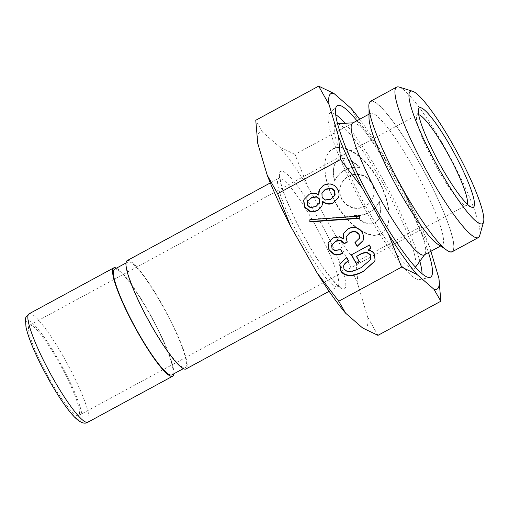 <?xml version="1.0" encoding="UTF-8"?>
<svg xmlns="http://www.w3.org/2000/svg" width="509" height="509" viewBox="0 0 509 509"><rect width="100%" height="100%" fill="white"/><g stroke="black" fill="none" stroke-linecap="round" stroke-linejoin="round"><path stroke-width="0.38" stroke-dasharray="2.54 1.91" d="M365.265 206.33A17.211 16.867 23.8 0 1 345.35 203.886A17.211 16.867 23.8 0 1 341.081 184.519A17.211 16.867 23.8 0 1 363.636 176.044A17.211 16.867 23.8 0 1 372.569 198.427A17.211 16.867 23.8 0 1 365.265 206.33M365.43 205.954A17.211 16.867 23.8 0 1 345.516 203.511A17.211 16.867 23.8 0 1 341.246 184.143A17.211 16.867 23.8 0 1 363.801 175.669A17.211 16.867 23.8 0 1 372.734 198.052A17.211 16.867 23.8 0 1 365.43 205.954M334.668 180.778C333.077 173.677 333.179 168.008 334.967 163.777C339.751 155.531 348.035 156.645 359.825 167.124A24.591 24.101 -156.2 0 0 334.668 180.778L334.502 181.153C332.911 174.046 333.013 168.384 334.801 164.153C339.586 155.907 347.87 157.02 359.659 167.499A24.591 24.101 -156.2 0 0 334.502 181.153M359.825 167.124L359.659 167.499M379.307 201.424C380.897 208.525 380.796 214.187 379.008 218.418C374.223 226.664 365.939 225.551 354.149 215.072A24.591 24.101 -156.2 0 0 379.307 201.424L379.141 201.793C380.732 208.9 380.637 214.563 378.842 218.794C374.058 227.039 365.774 225.926 353.984 215.447A24.591 24.101 -156.2 0 0 379.141 201.793M354.149 215.072L353.984 215.447M380.923 233.898C383.519 232.473 385.517 230.189 386.916 227.052C393.145 213.36 384.397 184.563 368.249 165.629C352.196 146.49 332.727 141.922 326.733 155.888C321.306 167.97 327.185 191.887 340.165 210.491C353.081 229.165 370.934 239.415 380.923 233.898M381.088 233.523C383.684 232.098 385.682 229.82 387.082 226.677C393.311 212.985 384.562 184.188 368.414 165.253C352.362 146.115 332.892 141.547 326.899 155.512C321.472 167.595 327.351 191.511 340.33 210.115C353.246 228.789 371.099 239.039 381.088 233.523M257.739 143.341A111.229 17.656 -118.5 0 1 262.65 132.219L279.67 147.018A111.229 17.656 -118.5 0 1 308.066 187.127L294.991 154.392L357.891 120.264L379.402 148.418A111.229 17.656 61.5 0 0 359.659 119.24M405.908 195.074L418.983 227.803L429.392 246.299A111.229 17.656 61.5 0 0 405.908 195.074L379.402 148.418M356.084 261.938L334.572 233.784A111.229 17.656 -118.5 0 1 358.056 285.008L356.084 261.938L418.983 227.803M308.066 187.127L334.572 233.784M359.418 216.14L359.367 218.011M359.36 218.374L359.526 218.005M309.86 219.697L310.026 219.322L359.583 215.765M310.013 219.684L310.026 219.322M346.584 257.452L346.75 257.083L348.754 260.614L348.474 260.786M348.589 260.99L348.754 260.614M340.279 263.49L346.75 257.083M368.287 249.798C371.214 250.269 373.275 251.567 374.49 253.698L375.228 259.679L374.662 261.212M370.883 248.01L371.048 247.641L370.787 247.845M369.254 245.153L369.419 244.778L371.048 247.641M351.318 254.882L369.419 244.778M359.411 261.721L359.577 261.346L359.29 261.505M356.612 256.129L359.577 261.346M343.969 265.017L344.135 268.847L346.228 270.578C350.109 271.698 355.212 270.546 361.524 267.117L370.705 259.253M355.244 242.418L359.443 238.358M354.951 242.564L355.117 242.195M343.861 233.103L347.901 228.713C350.835 227.122 353.71 226.734 356.535 227.548C359.01 228.261 360.913 229.801 362.249 232.155C363.719 234.738 364.132 237.156 363.496 239.408L363.025 240.649M328.464 242.443L333.051 237.652L339.522 236.564L343.537 238.568M342.722 253.387L342.888 253.011L342.589 253.151M340.616 249.684L340.782 249.308L342.888 253.011M332.002 244.581L332.205 248.239L334.655 250.212L340.782 249.308M347.189 242.157L347.354 241.781L347.055 241.94M346.597 236.106L346.241 237.099L347.354 241.781M307.461 201.176L307.729 205.152L310.541 207.373L316.21 206.056L319.849 202.321M322.108 192.523L322.28 197.257L325.455 199.719L330.977 198.924L334.839 195.189M304.185 199.197L309.326 193.935C311.47 192.771 313.779 192.548 316.248 193.261L318.844 194.718M322.674 201.449L322.56 204.37L322 205.878M319.544 189.571L323.234 185.289C326.275 183.641 329.215 183.221 332.04 184.035C334.33 184.697 336.214 186.319 337.677 188.903C339.147 191.479 339.56 193.897 338.924 196.156L338.377 197.626M358.056 285.008L367.543 316.859A111.229 17.656 -118.5 0 1 362.631 327.987M127.18 260.589A61.653 9.786 -118.5 0 1 165.19 310.108A61.653 9.786 -118.5 0 1 185.989 368.968M116.453 268.16A61.653 9.786 -118.5 0 1 151.809 317.368A61.653 9.786 -118.5 0 1 173.792 373.835M28.841 326.072A51.377 8.157 61.5 0 0 48.374 377.061A51.377 8.157 61.5 0 0 78.539 415.586A51.377 8.157 61.5 0 0 61.201 366.537A51.377 8.157 61.5 0 0 29.528 325.264A51.377 8.157 61.5 0 0 28.841 326.072M422.037 273.708A94.54 15.003 -118.5 0 1 419.461 279.568A94.54 15.003 -118.5 0 1 363.541 206.444A94.54 15.003 -118.5 0 1 328.699 114.627A94.54 15.003 -118.5 0 1 329.387 113.577A94.54 15.003 -118.5 0 1 335.711 114.614M344.987 123.267A94.54 15.003 -118.5 0 1 419.842 261.212M334.75 125.271A82.21 13.049 -118.5 0 1 336.824 123.712A82.21 13.049 -118.5 0 1 386.528 190.003A82.21 13.049 -118.5 0 1 415.02 267.81A82.21 13.049 -118.5 0 1 367.504 209.53A82.21 13.049 -118.5 0 1 334.75 125.271M352.661 123.038A75.014 11.904 -118.5 0 1 353.545 122.796A75.014 11.904 -118.5 0 1 398.903 183.291A75.014 11.904 -118.5 0 1 424.9 254.29A75.014 11.904 -118.5 0 1 424.213 254.901M368.993 117.547A75.014 11.904 -118.5 0 1 369.489 114.544A75.014 11.904 -118.5 0 1 370.495 113.361A75.014 11.904 -118.5 0 1 416.737 173.614A75.014 11.904 -118.5 0 1 442.047 245.223A75.014 11.904 -118.5 0 1 437.721 244.199M369.598 102.92A85.251 13.533 -118.5 0 1 426.51 176.076A85.251 13.533 -118.5 0 1 447.137 250.275A85.251 13.533 -118.5 0 1 399.508 182.966A85.251 13.533 -118.5 0 1 369.038 106.343A85.251 13.533 -118.5 0 1 369.598 102.92M452.227 251.758A85.607 13.59 61.5 0 0 418.283 160.92A85.607 13.59 61.5 0 0 370.571 101.266M356.917 120.728A97.62 15.493 -118.5 0 1 428.47 252.591M479.701 235.584A85.607 13.59 61.5 0 0 449.428 155.875A85.607 13.59 61.5 0 0 399.101 87.052M467.217 204.084A51.377 8.157 -118.5 0 1 466.448 205.095A51.377 8.157 -118.5 0 1 464.971 205.133A51.377 8.157 -118.5 0 1 434.775 163.828A51.377 8.157 -118.5 0 1 416.604 115.988A51.377 8.157 -118.5 0 1 416.744 115.588A51.377 8.157 -118.5 0 1 417.437 114.779A51.377 8.157 -118.5 0 1 418.703 114.684M351.006 108.309L357.891 120.264M294.991 154.392L279.67 147.018M262.65 132.219L255.766 120.264M430.881 251.287L429.392 246.299M377.952 335.355L367.543 316.859M151.752 325.722A60.113 9.544 -118.5 0 1 127.918 261.944A60.113 9.544 -118.5 0 1 164.973 310.229A60.113 9.544 -118.5 0 1 185.257 367.613A60.113 9.544 -118.5 0 1 151.752 325.722M114.538 269.197A60.113 9.544 -118.5 0 1 151.593 317.489A60.113 9.544 -118.5 0 1 171.877 374.872M375.069 260.054L375.228 259.679M374.325 254.074L374.49 253.698M361.358 267.492L361.524 267.117M346.063 270.953L346.228 270.578M343.969 269.223L344.135 268.847M343.626 265.889L343.791 265.513M363.331 239.784L363.496 239.408M362.084 232.53L362.249 232.155M356.37 227.924L356.535 227.548M347.736 229.088L347.901 228.713M339.357 236.939L339.522 236.564M332.886 238.021L333.051 237.652M334.489 250.587L334.655 250.212M331.62 245.535L331.785 245.16M346.075 237.474L346.241 237.099M310.375 207.742L310.541 207.373M315.879 206.52L316.044 206.145M316.044 206.431L316.21 206.056M307.124 202.022L307.29 201.647M325.289 200.094L325.455 199.719M330.812 199.299L330.977 198.924M321.656 193.7L321.822 193.325M316.083 193.636L316.248 193.261M309.16 194.311L309.326 193.935M308.995 194.4L309.16 194.031M322.394 204.745L322.56 204.37M338.759 196.525L338.924 196.156M331.874 184.411L332.04 184.035M323.069 185.664L323.234 185.289M307.264 242.265A66.794 10.6 -118.5 0 1 286.961 174.091A66.794 10.6 -118.5 0 1 343.69 273.95A66.794 10.6 -118.5 0 1 307.264 242.265M303.224 243.747A61.653 9.786 61.5 0 0 337.588 286.713A61.653 9.786 61.5 0 0 316.783 227.854A61.653 9.786 61.5 0 0 278.773 178.328A61.653 9.786 61.5 0 0 303.224 243.747M29.089 313.811A61.653 9.786 -118.5 0 1 67.093 363.337A61.653 9.786 -118.5 0 1 87.898 422.196M49.488 380.713A56.518 8.971 61.5 0 0 80.307 407.531A56.518 8.971 61.5 0 0 32.309 323.03A56.518 8.971 61.5 0 0 49.488 380.713M341.246 184.143L341.081 184.519M372.734 198.052L372.569 198.427M334.967 163.777L334.801 164.153M379.008 218.418L378.842 218.794M386.916 227.046L387.082 226.677M326.727 155.9L326.893 155.525M340.356 263.306L340.19 263.681M374.745 261.022L374.579 261.397M363.114 240.464L362.949 240.84M343.944 232.912L343.779 233.287M328.547 242.252L328.381 242.628M304.261 199.006L304.096 199.382M322.089 205.693L321.923 206.069M338.46 197.441L338.294 197.816M319.627 189.38L319.461 189.755M329.132 291.301L337.588 286.713L339.656 286.37C339.961 288.94 321.185 268.288 307.277 242.144C292.91 217.19 280.987 188.667 280.23 179.143L280.185 176.782L278.773 178.328L270.317 182.916M353.545 122.796L353.055 122.828M337.569 123.668L336.824 123.712M424.9 254.29L424.608 254.691M415.459 267.212L415.02 267.81M370.495 113.361L369.006 114.169M442.047 245.223L440.559 246.032M445.051 248.926L447.137 250.275M369.031 108.824L369.038 106.343M419.461 279.568L429.825 277.45M329.387 113.577L336.818 106.044M464.971 205.133L471.735 207.233M416.604 115.988L418.525 109.18M78.539 415.586L466.448 205.095M29.528 325.264L417.437 114.779M127.918 261.944L126.003 262.981M185.257 367.613L183.342 368.65"/><path stroke-width="0.76" d="M359.418 216.14L359.36 218.374L309.803 221.93L309.86 219.697L359.418 216.14M309.803 221.93L310.013 219.684M359.367 218.011L309.968 221.555M368.122 250.173C371.048 250.638 373.11 251.942 374.325 254.074L375.069 260.054L374.579 261.397L363.56 271.361C356.567 275.159 350.86 276.419 346.451 275.14C343.804 274.376 341.902 272.983 340.756 270.966L339.751 264.909L340.19 263.681L346.584 257.452L348.589 260.99C345.726 262.695 344.065 264.324 343.626 265.889L343.969 269.223L346.063 270.953C349.944 272.073 355.047 270.922 361.358 267.492L370.539 259.622L370.654 255.403L367.581 253.107C365.462 252.496 362.822 253.049 359.666 254.761L356.446 256.504L359.411 261.721L356.198 263.465L351.318 254.882L369.254 245.153L370.883 248.01L368.122 250.173L370.787 247.845M374.662 261.212L363.725 270.992C356.733 274.784 351.025 276.043 346.616 274.771C343.969 274.001 342.067 272.614 340.922 270.591L339.917 264.534L340.279 263.49M356.198 263.465L351.611 254.729M359.29 261.505L356.364 263.096M356.446 256.504L359.831 254.385C362.987 252.674 365.627 252.12 367.746 252.738L370.819 255.028L370.997 258.457L370.539 259.622M348.754 260.614C345.885 262.32 344.23 263.948 343.791 265.513M343.969 265.017L343.626 265.889M344.313 243.716L340.496 240.502L335.666 241.361L331.62 245.535L332.04 248.615L334.489 250.587L340.616 249.684L342.722 253.387C339.726 254.863 336.818 255.194 333.993 254.379L328.999 250.263L327.968 243.779L328.381 242.628L332.886 238.021L339.357 236.939L343.371 238.944L343.32 234.566L343.779 233.287L347.736 229.088C350.669 227.498 353.545 227.109 356.37 227.924C358.845 228.636 360.747 230.176 362.084 232.53C363.553 235.107 363.967 237.525 363.331 239.784L362.949 240.84L357.146 246.439L354.951 242.564L359.5 238.117L358.87 234.274L355.53 231.9C353.946 231.442 351.961 231.856 349.594 233.141L346.432 236.481L346.075 237.474L347.189 242.157L344.313 243.716L344.478 243.34L340.661 240.127L335.832 240.986L331.785 245.16M357.146 246.439L355.244 242.418M363.025 240.649L357.312 246.063M343.371 238.944L343.861 233.103M342.888 253.011C339.891 254.487 336.983 254.824 334.159 254.004L329.164 249.887L328.133 243.404L328.464 242.443M332.002 244.581L331.62 245.535M347.055 241.94L344.478 243.34M359.278 238.734L359.666 237.741L359.036 233.898L355.696 231.525C354.105 231.067 352.126 231.48 349.759 232.766L346.432 236.481M310.375 207.742L316.044 206.431L319.684 202.697L319.238 199.191L316.433 196.97L311.094 198.103L307.124 202.022L307.563 205.528L310.375 207.742M319.849 202.321L319.493 203.206L319.849 202.321L319.404 198.815L316.598 196.601L311.432 197.638L307.29 201.647M307.461 201.176L307.124 202.022M325.289 200.094L330.812 199.299L334.68 195.564L334.47 190.926L331.295 188.464L325.264 189.539L321.942 192.898L322.114 197.632L325.289 200.094M334.68 195.564L335.094 194.489L334.636 190.551L331.461 188.088L325.429 189.163L321.942 192.898M318.685 195.093L318.844 191.479L319.461 189.755L323.069 185.664C326.11 184.01 329.049 183.596 331.874 184.411C334.165 185.072 336.048 186.695 337.512 189.278C338.981 191.855 339.395 194.273 338.759 196.525L338.294 197.816L333.013 203.167C330.977 204.268 328.553 204.414 325.728 203.6L322.509 201.825L321.923 206.069L317.979 210.223C315.16 211.75 312.424 212.138 309.777 211.369L304.522 207.176L303.663 200.597L304.096 199.382L309.16 194.311C311.304 193.146 313.614 192.924 316.083 193.636L318.685 195.093L319.544 189.571M322 205.878L318.144 209.848C315.326 211.381 312.59 211.763 309.943 211L304.687 206.807L303.822 200.228L304.185 199.197M322.509 201.825L322.674 201.449L325.894 203.225C328.719 204.039 331.143 203.899 333.179 202.792L338.377 197.626M362.045 187.706L340.534 159.552L338.561 136.482A111.229 17.656 61.5 0 0 362.045 187.706L388.552 234.363A111.229 17.656 61.5 0 0 416.947 274.472L401.626 267.098L388.552 234.363M277.634 193.687L290.709 226.416A111.229 17.656 -118.5 0 1 267.225 175.191L277.634 193.687L340.534 159.552M440.851 301.226L433.967 289.271A111.229 17.656 61.5 0 0 438.879 278.149L440.851 301.226L377.952 335.355L362.631 327.987L345.611 313.181A111.229 17.656 -118.5 0 1 317.215 273.072L290.709 226.416M317.215 273.072L338.727 301.226L401.626 267.098M267.225 175.191L257.739 143.341L255.766 120.264L318.666 86.136L333.987 93.503A111.229 17.656 61.5 0 0 329.075 104.631L318.666 86.136M329.132 291.301L185.989 368.968A61.653 9.786 -118.5 0 1 151.625 326.008A61.653 9.786 -118.5 0 1 127.18 260.589L270.317 182.916M173.792 373.835A61.653 9.786 -118.5 0 1 172.615 376.227A61.653 9.786 -118.5 0 1 138.251 333.261A61.653 9.786 -118.5 0 1 113.806 267.849A61.653 9.786 -118.5 0 1 116.453 268.16M335.711 114.614A94.54 15.003 -118.5 0 1 344.987 123.267M419.842 261.212A94.54 15.003 -118.5 0 1 422.037 273.708M440.559 246.032L424.213 254.901A75.014 11.904 -118.5 0 1 380.172 198.656A75.014 11.904 -118.5 0 1 351.655 124.221A75.014 11.904 -118.5 0 1 352.661 123.038L369.006 114.169M445.051 248.926L437.721 244.199A75.014 11.904 -118.5 0 1 395.805 184.971A75.014 11.904 -118.5 0 1 368.993 117.547L369.031 108.824M412.627 91.251L399.101 87.052A85.607 13.59 61.5 0 0 396.651 87.115L370.571 101.266A85.607 13.59 61.5 0 0 404.515 192.097A85.607 13.59 61.5 0 0 452.227 251.758L478.314 237.601A85.607 13.59 61.5 0 0 479.701 235.584L483.55 221.956A75.332 11.955 -118.5 0 1 440.342 171.234A75.332 11.955 -118.5 0 1 412.627 91.251A75.332 11.955 -118.5 0 1 456.91 151.816A75.332 11.955 -118.5 0 1 483.55 221.956M428.47 252.591A97.62 15.493 -118.5 0 1 429.825 277.45A97.62 15.493 -118.5 0 1 372.085 201.939A97.62 15.493 -118.5 0 1 336.105 107.125A97.62 15.493 -118.5 0 1 336.818 106.044A97.62 15.493 -118.5 0 1 356.917 120.728M396.651 87.115A85.607 13.59 61.5 0 0 430.595 177.946A85.607 13.59 61.5 0 0 478.314 237.601M418.684 108.735A56.518 8.971 61.5 0 0 418.525 109.18A56.518 8.971 61.5 0 0 438.516 161.798A56.518 8.971 61.5 0 0 471.735 207.233A56.518 8.971 61.5 0 0 454.817 154.221A56.518 8.971 61.5 0 0 418.684 108.735M418.703 114.684A51.377 8.157 -118.5 0 1 449.11 156.047A51.377 8.157 -118.5 0 1 467.217 204.084M359.659 119.24A111.229 17.656 61.5 0 0 351.006 108.309L333.987 93.503M329.075 104.631L338.561 136.482M338.727 301.226L345.611 313.181M416.947 274.472L433.967 289.271M438.879 278.149L430.881 251.287M183.342 368.65L171.877 374.872A60.113 9.544 -118.5 0 1 138.372 332.981A60.113 9.544 -118.5 0 1 114.538 269.197L126.003 262.981M339.751 264.909L339.917 264.534M340.756 270.966L340.922 270.591M346.451 275.14L346.616 274.771M363.56 271.361L363.725 270.992M359.666 254.761L359.831 254.385M367.581 253.107L367.746 252.738M370.654 255.403L370.819 255.028M370.832 258.833L370.997 258.457M343.32 234.566L343.486 234.191M327.968 243.779L328.133 243.404M328.999 250.263L329.164 249.887M333.993 254.379L334.159 254.004M335.666 241.361L335.832 240.986M340.496 240.502L340.661 240.127M349.594 233.141L349.759 232.766M355.53 231.9L355.696 231.525M358.87 234.274L359.036 233.898M359.5 238.117L359.666 237.741M316.433 196.97L316.598 196.601M311.266 198.014L311.432 197.638M311.094 198.103L311.26 197.734M334.928 194.858L335.094 194.489M331.295 188.464L331.461 188.088M325.264 189.539L325.429 189.163M303.663 200.597L303.822 200.228M309.777 211.369L309.943 211M317.979 210.223L318.144 209.848M318.15 210.128L318.316 209.759M325.728 203.6L325.894 203.225M333.013 203.167L333.179 202.792M318.844 191.479L319.009 191.104M53.534 379.23A61.653 9.786 -118.5 0 1 29.089 313.811C26.322 316.324 25.113 318.15 25.45 319.277L26.023 327.484C29.306 340.947 37.125 358.73 49.481 380.834C54.749 390.098 59.89 398.229 64.891 405.215C68.53 410.292 71.82 414.326 74.766 417.316C80.314 422.763 84.691 424.391 87.898 422.196A61.653 9.786 -118.5 0 1 53.534 379.23M113.806 267.849L29.089 313.811M172.615 376.227L87.898 422.196M353.055 122.828L337.569 123.668M424.608 254.691L415.459 267.212"/></g></svg>
